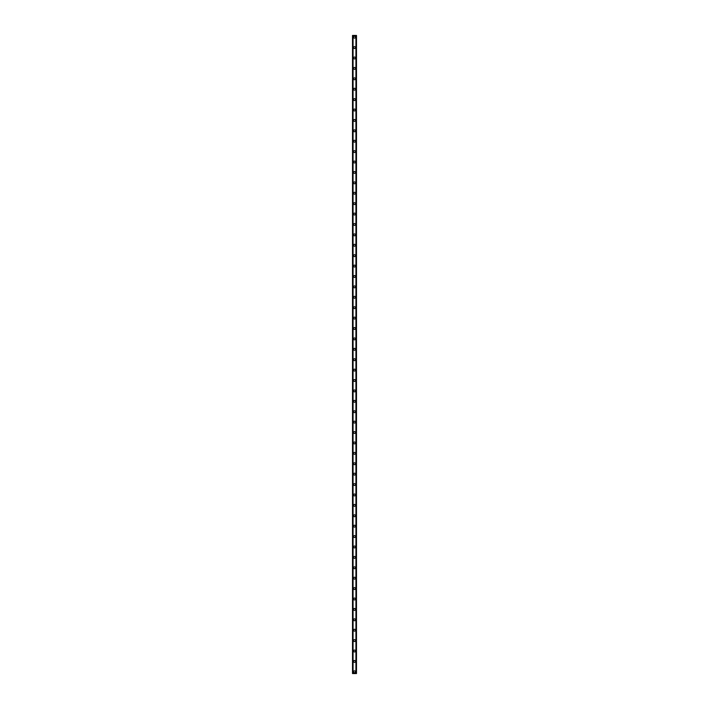 <?xml version="1.0" encoding="UTF-8"?>
<svg xmlns="http://www.w3.org/2000/svg" width="709" height="709" viewBox="0 0 709 709"><rect width="100%" height="100%" fill="white"/><g stroke="black" fill="none" stroke-linecap="round" stroke-linejoin="round"><path stroke-width="1.06" d="M353.543 671.813A0.957 0.957 0 0 1 354.5 670.865A0.957 0.957 0 0 1 355.457 671.813A0.957 0.957 0 0 1 354.5 672.77A0.957 0.957 0 0 1 353.543 671.813M353.543 661.408A0.957 0.957 0 0 1 354.5 660.46A0.957 0.957 0 0 1 355.457 661.408A0.957 0.957 0 0 1 354.5 662.366A0.957 0.957 0 0 1 353.543 661.408M353.543 651.013A0.957 0.957 0 0 1 354.5 650.056A0.957 0.957 0 0 1 355.457 651.013A0.957 0.957 0 0 1 354.5 651.961A0.957 0.957 0 0 1 353.543 651.013M353.543 640.608A0.957 0.957 0 0 1 354.5 639.651A0.957 0.957 0 0 1 355.457 640.608A0.957 0.957 0 0 1 354.5 641.556A0.957 0.957 0 0 1 353.543 640.608M353.543 630.204A0.957 0.957 0 0 1 354.5 629.246A0.957 0.957 0 0 1 355.457 630.204A0.957 0.957 0 0 1 354.5 631.152A0.957 0.957 0 0 1 353.543 630.204M353.543 619.799A0.957 0.957 0 0 1 354.5 618.842A0.957 0.957 0 0 1 355.457 619.799A0.957 0.957 0 0 1 354.5 620.747A0.957 0.957 0 0 1 353.543 619.799M353.543 609.394A0.957 0.957 0 0 1 354.5 608.437A0.957 0.957 0 0 1 355.457 609.394A0.957 0.957 0 0 1 354.5 610.343A0.957 0.957 0 0 1 353.543 609.394M353.543 598.99A0.957 0.957 0 0 1 354.5 598.033A0.957 0.957 0 0 1 355.457 598.99A0.957 0.957 0 0 1 354.5 599.947A0.957 0.957 0 0 1 353.543 598.99M353.543 588.585A0.957 0.957 0 0 1 354.5 587.628A0.957 0.957 0 0 1 355.457 588.585A0.957 0.957 0 0 1 354.5 589.542A0.957 0.957 0 0 1 353.543 588.585M353.543 578.181A0.957 0.957 0 0 1 354.5 577.232A0.957 0.957 0 0 1 355.457 578.181A0.957 0.957 0 0 1 354.5 579.138A0.957 0.957 0 0 1 353.543 578.181M353.543 567.776A0.957 0.957 0 0 1 354.5 566.828A0.957 0.957 0 0 1 355.457 567.776A0.957 0.957 0 0 1 354.5 568.733A0.957 0.957 0 0 1 353.543 567.776M353.543 557.371A0.957 0.957 0 0 1 354.5 556.423A0.957 0.957 0 0 1 355.457 557.371A0.957 0.957 0 0 1 354.5 558.329A0.957 0.957 0 0 1 353.543 557.371M353.543 546.967A0.957 0.957 0 0 1 354.5 546.019A0.957 0.957 0 0 1 355.457 546.967A0.957 0.957 0 0 1 354.5 547.924A0.957 0.957 0 0 1 353.543 546.967M353.543 536.562A0.957 0.957 0 0 1 354.5 535.614A0.957 0.957 0 0 1 355.457 536.562A0.957 0.957 0 0 1 354.5 537.519A0.957 0.957 0 0 1 353.543 536.562M353.543 526.167A0.957 0.957 0 0 1 354.5 525.209A0.957 0.957 0 0 1 355.457 526.167A0.957 0.957 0 0 1 354.5 527.115A0.957 0.957 0 0 1 353.543 526.167M353.543 515.762A0.957 0.957 0 0 1 354.5 514.805A0.957 0.957 0 0 1 355.457 515.762A0.957 0.957 0 0 1 354.5 516.71A0.957 0.957 0 0 1 353.543 515.762M353.543 505.357A0.957 0.957 0 0 1 354.5 504.4A0.957 0.957 0 0 1 355.457 505.357A0.957 0.957 0 0 1 354.5 506.306A0.957 0.957 0 0 1 353.543 505.357M353.543 494.953A0.957 0.957 0 0 1 354.5 493.996A0.957 0.957 0 0 1 355.457 494.953A0.957 0.957 0 0 1 354.5 495.901A0.957 0.957 0 0 1 353.543 494.953M353.543 484.548A0.957 0.957 0 0 1 354.5 483.591A0.957 0.957 0 0 1 355.457 484.548A0.957 0.957 0 0 1 354.5 485.505A0.957 0.957 0 0 1 353.543 484.548M353.543 474.144A0.957 0.957 0 0 1 354.5 473.187A0.957 0.957 0 0 1 355.457 474.144A0.957 0.957 0 0 1 354.5 475.101A0.957 0.957 0 0 1 353.543 474.144M353.543 463.739A0.957 0.957 0 0 1 354.5 462.782A0.957 0.957 0 0 1 355.457 463.739A0.957 0.957 0 0 1 354.5 464.696A0.957 0.957 0 0 1 353.543 463.739M353.543 453.335A0.957 0.957 0 0 1 354.5 452.386A0.957 0.957 0 0 1 355.457 453.335A0.957 0.957 0 0 1 354.5 454.292A0.957 0.957 0 0 1 353.543 453.335M353.543 442.93A0.957 0.957 0 0 1 354.5 441.982A0.957 0.957 0 0 1 355.457 442.93A0.957 0.957 0 0 1 354.5 443.887A0.957 0.957 0 0 1 353.543 442.93M353.543 432.525A0.957 0.957 0 0 1 354.5 431.577A0.957 0.957 0 0 1 355.457 432.525A0.957 0.957 0 0 1 354.5 433.483A0.957 0.957 0 0 1 353.543 432.525M353.543 422.121A0.957 0.957 0 0 1 354.5 421.173A0.957 0.957 0 0 1 355.457 422.121A0.957 0.957 0 0 1 354.5 423.078A0.957 0.957 0 0 1 353.543 422.121M353.543 411.725A0.957 0.957 0 0 1 354.5 410.768A0.957 0.957 0 0 1 355.457 411.725A0.957 0.957 0 0 1 354.5 412.673A0.957 0.957 0 0 1 353.543 411.725M353.543 401.321A0.957 0.957 0 0 1 354.5 400.363A0.957 0.957 0 0 1 355.457 401.321A0.957 0.957 0 0 1 354.5 402.269A0.957 0.957 0 0 1 353.543 401.321M353.543 390.916A0.957 0.957 0 0 1 354.5 389.959A0.957 0.957 0 0 1 355.457 390.916A0.957 0.957 0 0 1 354.5 391.864A0.957 0.957 0 0 1 353.543 390.916M353.543 380.511A0.957 0.957 0 0 1 354.5 379.554A0.957 0.957 0 0 1 355.457 380.511A0.957 0.957 0 0 1 354.5 381.46A0.957 0.957 0 0 1 353.543 380.511M353.543 370.107A0.957 0.957 0 0 1 354.5 369.15A0.957 0.957 0 0 1 355.457 370.107A0.957 0.957 0 0 1 354.5 371.055A0.957 0.957 0 0 1 353.543 370.107M353.543 359.702A0.957 0.957 0 0 1 354.5 358.745A0.957 0.957 0 0 1 355.457 359.702A0.957 0.957 0 0 1 354.5 360.659A0.957 0.957 0 0 1 353.543 359.702M353.543 349.298A0.957 0.957 0 0 1 354.5 348.341A0.957 0.957 0 0 1 355.457 349.298A0.957 0.957 0 0 1 354.5 350.255A0.957 0.957 0 0 1 353.543 349.298M353.543 338.893A0.957 0.957 0 0 1 354.5 337.945A0.957 0.957 0 0 1 355.457 338.893A0.957 0.957 0 0 1 354.5 339.85A0.957 0.957 0 0 1 353.543 338.893M353.543 328.489A0.957 0.957 0 0 1 354.5 327.54A0.957 0.957 0 0 1 355.457 328.489A0.957 0.957 0 0 1 354.5 329.446A0.957 0.957 0 0 1 353.543 328.489M353.543 318.084A0.957 0.957 0 0 1 354.5 317.136A0.957 0.957 0 0 1 355.457 318.084A0.957 0.957 0 0 1 354.5 319.041A0.957 0.957 0 0 1 353.543 318.084M353.543 307.679A0.957 0.957 0 0 1 354.5 306.731A0.957 0.957 0 0 1 355.457 307.679A0.957 0.957 0 0 1 354.5 308.637A0.957 0.957 0 0 1 353.543 307.679M353.543 297.275A0.957 0.957 0 0 1 354.5 296.327A0.957 0.957 0 0 1 355.457 297.275A0.957 0.957 0 0 1 354.5 298.232A0.957 0.957 0 0 1 353.543 297.275M353.543 286.879A0.957 0.957 0 0 1 354.5 285.922A0.957 0.957 0 0 1 355.457 286.879A0.957 0.957 0 0 1 354.5 287.827A0.957 0.957 0 0 1 353.543 286.879M353.543 276.475A0.957 0.957 0 0 1 354.5 275.517A0.957 0.957 0 0 1 355.457 276.475A0.957 0.957 0 0 1 354.5 277.423A0.957 0.957 0 0 1 353.543 276.475M353.543 266.07A0.957 0.957 0 0 1 354.5 265.113A0.957 0.957 0 0 1 355.457 266.07A0.957 0.957 0 0 1 354.5 267.018A0.957 0.957 0 0 1 353.543 266.07M353.543 255.665A0.957 0.957 0 0 1 354.5 254.708A0.957 0.957 0 0 1 355.457 255.665A0.957 0.957 0 0 1 354.5 256.614A0.957 0.957 0 0 1 353.543 255.665M353.543 245.261A0.957 0.957 0 0 1 354.5 244.304A0.957 0.957 0 0 1 355.457 245.261A0.957 0.957 0 0 1 354.5 246.218A0.957 0.957 0 0 1 353.543 245.261M353.543 234.856A0.957 0.957 0 0 1 354.5 233.899A0.957 0.957 0 0 1 355.457 234.856A0.957 0.957 0 0 1 354.5 235.813A0.957 0.957 0 0 1 353.543 234.856M353.543 224.452A0.957 0.957 0 0 1 354.5 223.495A0.957 0.957 0 0 1 355.457 224.452A0.957 0.957 0 0 1 354.5 225.409A0.957 0.957 0 0 1 353.543 224.452M353.543 214.047A0.957 0.957 0 0 1 354.5 213.099A0.957 0.957 0 0 1 355.457 214.047A0.957 0.957 0 0 1 354.5 215.004A0.957 0.957 0 0 1 353.543 214.047M353.543 203.643A0.957 0.957 0 0 1 354.5 202.694A0.957 0.957 0 0 1 355.457 203.643A0.957 0.957 0 0 1 354.5 204.6A0.957 0.957 0 0 1 353.543 203.643M353.543 193.238A0.957 0.957 0 0 1 354.5 192.29A0.957 0.957 0 0 1 355.457 193.238A0.957 0.957 0 0 1 354.5 194.195A0.957 0.957 0 0 1 353.543 193.238M353.543 182.833A0.957 0.957 0 0 1 354.5 181.885A0.957 0.957 0 0 1 355.457 182.833A0.957 0.957 0 0 1 354.5 183.791A0.957 0.957 0 0 1 353.543 182.833M353.543 172.438A0.957 0.957 0 0 1 354.5 171.481A0.957 0.957 0 0 1 355.457 172.438A0.957 0.957 0 0 1 354.5 173.386A0.957 0.957 0 0 1 353.543 172.438M353.543 162.033A0.957 0.957 0 0 1 354.5 161.076A0.957 0.957 0 0 1 355.457 162.033A0.957 0.957 0 0 1 354.5 162.981A0.957 0.957 0 0 1 353.543 162.033M353.543 151.629A0.957 0.957 0 0 1 354.5 150.671A0.957 0.957 0 0 1 355.457 151.629A0.957 0.957 0 0 1 354.5 152.577A0.957 0.957 0 0 1 353.543 151.629M353.543 141.224A0.957 0.957 0 0 1 354.5 140.267A0.957 0.957 0 0 1 355.457 141.224A0.957 0.957 0 0 1 354.5 142.172A0.957 0.957 0 0 1 353.543 141.224M353.543 130.819A0.957 0.957 0 0 1 354.5 129.862A0.957 0.957 0 0 1 355.457 130.819A0.957 0.957 0 0 1 354.5 131.768A0.957 0.957 0 0 1 353.543 130.819M353.543 120.415A0.957 0.957 0 0 1 354.5 119.458A0.957 0.957 0 0 1 355.457 120.415A0.957 0.957 0 0 1 354.5 121.372A0.957 0.957 0 0 1 353.543 120.415M353.543 110.01A0.957 0.957 0 0 1 354.5 109.053A0.957 0.957 0 0 1 355.457 110.01A0.957 0.957 0 0 1 354.5 110.967A0.957 0.957 0 0 1 353.543 110.01M353.543 99.606A0.957 0.957 0 0 1 354.5 98.657A0.957 0.957 0 0 1 355.457 99.606A0.957 0.957 0 0 1 354.5 100.563A0.957 0.957 0 0 1 353.543 99.606M353.543 89.201A0.957 0.957 0 0 1 354.5 88.253A0.957 0.957 0 0 1 355.457 89.201A0.957 0.957 0 0 1 354.5 90.158A0.957 0.957 0 0 1 353.543 89.201M353.543 78.796A0.957 0.957 0 0 1 354.5 77.848A0.957 0.957 0 0 1 355.457 78.796A0.957 0.957 0 0 1 354.5 79.754A0.957 0.957 0 0 1 353.543 78.796M353.543 68.392A0.957 0.957 0 0 1 354.5 67.444A0.957 0.957 0 0 1 355.457 68.392A0.957 0.957 0 0 1 354.5 69.349A0.957 0.957 0 0 1 353.543 68.392M353.543 57.987A0.957 0.957 0 0 1 354.5 57.039A0.957 0.957 0 0 1 355.457 57.987A0.957 0.957 0 0 1 354.5 58.944A0.957 0.957 0 0 1 353.543 57.987M353.543 47.592A0.957 0.957 0 0 1 354.5 46.634A0.957 0.957 0 0 1 355.457 47.592A0.957 0.957 0 0 1 354.5 48.54A0.957 0.957 0 0 1 353.543 47.592M353.543 37.187A0.957 0.957 0 0 1 354.5 36.23A0.957 0.957 0 0 1 355.457 37.187A0.957 0.957 0 0 1 354.5 38.135A0.957 0.957 0 0 1 353.543 37.187M356.397 35.45L352.506 35.45L352.506 673.55L356.494 673.55L356.494 35.45L356.397 673.55M356.441 35.45L356.441 673.55L356.467 35.45M352.533 673.55L352.559 35.45L352.533 673.55M352.603 35.45L352.603 673.55M352.922 35.45L352.922 673.55M352.931 35.45L352.931 673.55M353.064 35.45L353.064 673.55M355.936 35.45L355.936 673.55M356.069 35.45L356.069 673.55M356.078 35.45L356.078 673.55"/></g></svg>
